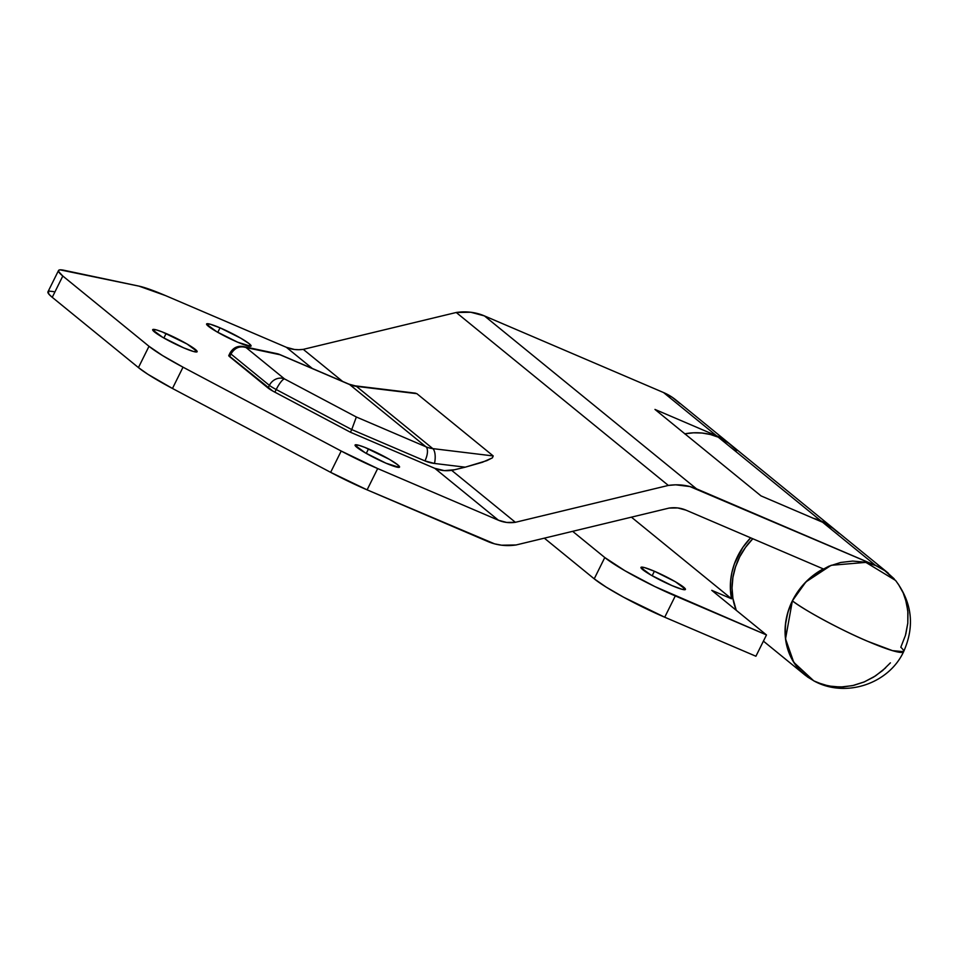 <?xml version="1.0" encoding="UTF-8"?>
<svg xmlns="http://www.w3.org/2000/svg" width="958" height="958" viewBox="0 0 958 958"><rect width="100%" height="100%" fill="white"/><g stroke="black" fill="none" stroke-linecap="round" stroke-linejoin="round"><path stroke-width="1.44" d="M368.507 448.895A24.824 2.814 -153.6 0 1 399.546 467.109A24.824 2.814 -153.6 0 1 386.11 463.253L399.211 467.336L397.762 464.822L389.427 459.361L364.687 447.326L358.627 445.242L355.035 445.242L365.19 452.775L386.11 463.253A24.824 2.814 -153.6 0 1 355.071 445.039A24.824 2.814 -153.6 0 1 368.507 448.895L366.267 453.397L368.507 448.895M220.029 327.828A24.824 2.814 -153.6 0 1 251.068 346.042A24.824 2.814 -153.6 0 1 237.632 342.186L250.733 346.281L249.284 343.766L240.949 338.306L220.029 327.828L210.149 324.175L206.557 324.175L216.712 331.719L237.632 342.186A24.824 2.814 -153.6 0 1 206.593 323.972A24.824 2.814 -153.6 0 1 220.029 327.828L217.789 332.342L220.029 327.828M166.105 333.516A24.824 2.814 -153.6 0 1 197.144 351.73A24.824 2.814 -153.6 0 1 183.72 347.874L193.6 351.526L197.18 351.526L187.026 343.982L162.285 331.947L156.226 329.863L152.645 329.863L162.8 337.408L183.72 347.874A24.824 2.814 -153.6 0 1 152.681 329.66A24.824 2.814 -153.6 0 1 166.105 333.516L163.878 338.018L166.105 333.516M805.007 675.055A65.791 58.51 -50.8 0 1 823.257 568.896L685.964 510.135L677.773 507.956L669.055 508.087L516.099 544.97L501.573 545.198L494.567 543.845L367.106 489.849L377.68 468.558L498.483 520.254L506.674 522.445L515.392 522.302L668.349 485.431L675.665 484.82L689.88 486.544L875.66 565.507A65.791 58.51 -50.8 0 1 888.174 573.064L835.136 529.834A65.791 58.51 129.2 0 0 822.635 522.266L875.66 565.507L884.354 570.238L895.838 580.788M752.796 538.743A65.791 58.51 129.2 0 0 736.259 610.318L732.918 598.439L732.044 588.032L732.918 577.411L735.516 566.896L739.768 556.766L745.552 547.329L752.796 538.743M48.403 291.4L48.81 294.07L52.247 297.315L62.809 276.024L58.606 271.569L58.977 270.108L60.115 269.857L138.934 286.119L165.566 295.615L286.37 347.311L294.561 349.502L298.896 349.718L303.279 349.359L456.236 312.488L470.773 312.248L484.425 315.901L663.547 392.552L672.241 397.295L679.869 403.546M898.305 584.105L903.166 592.858L906.424 602.498L907.98 612.749L907.789 623.323L905.849 633.909M890.401 662.852L882.522 670.636L873.612 677.102L863.948 682.048L853.782 685.353L843.423 686.922L833.137 686.694L823.245 684.683L814.013 680.958L805.714 675.606L798.565 668.792L792.793 660.709L788.542 651.584L785.943 641.68L785.069 631.262L785.943 620.652L788.542 610.126L792.793 600.007L798.577 590.571L805.726 582.081L814.025 574.788L823.257 568.896L685.964 510.135A35.889 31.913 -50.8 0 0 669.055 508.087L516.099 544.97A59.815 53.181 -50.8 0 1 487.909 541.545L367.106 489.849L377.68 468.558L341.204 451.038L183.026 367.177L162.644 355.622L149.005 346.293L138.431 367.585L147.915 374.303L172.464 388.469L330.642 472.342L367.106 489.849A59.815 6.766 26.4 0 1 330.642 472.342L172.464 388.469L183.026 367.177L341.204 451.038L330.642 472.342L341.204 451.038A59.815 6.766 -153.6 0 0 377.68 468.558L498.483 520.254L434.848 468.366L498.483 520.254A35.889 31.913 -50.8 0 0 515.392 522.302L451.637 470.318L515.392 522.302L668.349 485.431A59.815 53.181 -50.8 0 1 696.538 488.843L484.425 315.901A59.815 53.181 129.2 0 0 456.236 312.488L668.349 485.431L456.236 312.488L303.279 349.359L342.629 381.44L303.279 349.359A35.889 31.913 129.2 0 1 286.37 347.311L312.32 368.471L286.37 347.311L165.566 295.615A59.815 6.766 -153.6 0 0 138.934 286.119L64.258 270.324A59.815 6.766 -153.6 0 0 58.522 270.527L47.96 291.819A59.815 6.766 26.4 0 0 52.247 297.315L138.431 367.585L52.247 297.315L62.809 276.024L149.005 346.293L62.809 276.024A59.815 6.766 -153.6 0 1 58.522 270.527M729.086 443.35L676.061 400.121A65.791 58.51 129.2 0 0 663.547 392.552L716.572 435.794A65.791 58.51 -50.8 0 1 729.086 443.35A65.791 58.51 -50.8 0 1 729.924 444.057L716.572 435.794L654.961 409.425L761.011 495.897L822.635 522.266L875.66 565.507L696.538 488.843L484.425 315.901L663.547 392.552L716.572 435.794L654.961 409.425L761.011 495.897L822.635 522.266L831.328 526.996L838.945 533.259M53.684 291.627L49.553 291.148M228.758 355.598L272.719 391.008L350.424 432.238L434.645 468.282L350.424 432.238L351.742 429.579L424.933 460.906L434.489 463.456L465.217 467.181L482.425 462.271L492.4 457.852L493.226 455.948L416.874 393.678L414.814 393.067M454.547 469.755L465.217 467.181L454.547 469.755A35.889 31.913 -50.8 0 1 434.645 468.282L444.308 470.618L454.547 469.755M269.39 385.356L268.072 388.014L229.621 356.663L230.95 354.005L269.39 385.356A11.963 10.634 -50.8 0 1 284.538 378.925L246.086 347.574A11.963 10.634 129.2 0 0 230.95 354.005L269.39 385.356L268.072 388.014A11.963 1.353 26.4 0 0 274.874 392.181L276.203 389.523L351.742 429.579L350.424 432.238L274.874 392.181L276.203 389.523A11.963 1.353 -153.6 0 1 269.39 385.356A11.963 1.353 26.4 0 0 276.203 389.523A11.963 2.73 -62.1 0 1 284.538 378.925L246.086 347.574L279.987 354.735L349.61 384.541L425.975 446.799L356.352 417.005L284.538 378.925A11.963 10.634 129.2 0 0 269.39 385.356M231.237 352.867A11.963 10.885 101.9 0 1 243.272 346.521A11.963 10.885 101.9 0 1 246.086 347.574L243.272 346.521C237.584 345.599 233.189 347.73 230.088 352.903A11.963 1.353 -153.6 0 1 231.237 352.867L230.95 354.005A11.963 1.353 -153.6 0 1 230.088 352.903L228.77 355.562A11.963 1.353 26.4 0 0 229.621 356.663L230.95 354.005C234.734 347.79 239.787 345.646 246.086 347.574L279.987 354.735L349.61 384.541A29.902 26.596 129.2 0 0 356.436 386.361L432.8 448.619A29.902 26.596 -50.8 0 1 425.975 446.799L349.61 384.541A29.902 26.596 129.2 0 0 356.436 386.361L416.874 393.678L493.226 455.948L432.8 448.619L356.436 386.361A11.963 4.778 -83.1 0 0 355.25 385.846M278.371 353.969L279.987 354.735M349.61 384.541A11.963 5.305 -66.8 0 0 349.035 384.182A11.963 5.305 113.2 0 1 349.61 384.541M415.425 393.151L355.322 385.858A11.963 4.778 96.9 0 1 356.436 386.361L415.425 393.151M356.352 417.005L284.538 378.925A11.963 2.73 117.9 0 0 276.203 389.523L351.742 429.579L356.352 417.005L351.742 429.579L424.933 460.906A11.963 5.305 -66.8 0 0 425.975 446.799L356.352 417.005M425.975 446.799A11.963 5.305 113.2 0 1 424.933 460.906A41.865 37.23 129.2 0 0 434.489 463.456A11.963 4.778 -83.1 0 0 432.8 448.619A29.902 26.596 -50.8 0 1 425.975 446.799M493.226 455.948L432.8 448.619A11.963 4.778 96.9 0 1 434.489 463.456L465.217 467.181L486.784 460.666L492.4 457.852L493.226 455.948M149.005 346.293L138.431 367.585A59.815 6.766 26.4 0 0 172.464 388.469L183.026 367.177A59.815 6.766 -153.6 0 1 149.005 346.293M654.386 571.243A24.824 2.814 -153.6 0 1 685.425 589.457A24.824 2.814 -153.6 0 1 671.989 585.601L681.88 589.254L685.461 589.254L675.306 581.71L654.386 571.243L644.506 567.591L640.926 567.591L651.069 575.135L671.989 585.601A24.824 2.814 -153.6 0 1 640.962 567.387A24.824 2.814 -153.6 0 1 654.386 571.243L652.159 575.746L654.386 571.243M833.448 528.445L730.786 444.74A65.791 58.51 129.2 0 0 718.272 437.183L820.934 520.889A65.791 58.51 -50.8 0 1 833.448 528.445A65.791 58.51 -50.8 0 1 834.274 529.139M664.72 617.215L675.294 595.924L766.484 634.95L755.91 656.242L664.72 617.215L755.91 656.242L766.484 634.95L654.817 586.536L624.879 570.705L604.785 557.532L594.223 578.836L606.091 587.05L623.658 597.241L664.72 617.215L675.294 595.924A59.815 6.766 -153.6 0 1 604.785 557.532L572.644 531.331L604.785 557.532L594.223 578.836L544.336 538.156L594.223 578.836A59.815 6.766 26.4 0 0 664.72 617.215M631.418 517.164L731.541 598.798L711.758 590.332L766.484 634.95L711.758 590.332L731.541 598.798A65.791 58.51 -50.8 0 1 750.653 537.821L742.893 547.317L734.451 563.699L731.912 572.441L730.571 581.326L730.439 590.164L731.541 598.798L631.418 517.164M813.306 518.278A65.791 58.51 -50.8 0 1 820.934 520.889L718.272 437.183A65.791 58.51 129.2 0 0 684.886 433.818M736.81 450.511L728.284 442.836L718.272 437.183L710.345 434.489L701.998 433.028L693.4 432.812L684.719 433.854M813.007 518.194L820.934 520.889L834.286 529.151M895.55 580.428L865.876 562.382L831.149 565.304L805.87 581.937L792.374 600.858C803.666 609.935 843.315 631.226 867.804 641.357L892.473 650.638L903.622 651.68C914.89 626.352 912.196 602.606 895.55 580.428M905.478 599.061L907.825 610.821L907.801 623.095L905.442 635.394L900.807 647.261A65.791 7.448 -153.6 0 1 903.574 651.763A65.791 7.448 -153.6 0 1 867.804 641.357A65.791 7.448 -153.6 0 1 792.374 600.858L785.536 638.89L793.775 662.337L813.713 680.803C845.016 698.346 888.557 684.216 903.622 651.68M814.204 681.054L807.498 676.959L798.984 669.271L792.302 659.858L787.704 649.057L785.356 637.298L785.38 625.023L787.739 612.725L792.374 600.858L799.08 589.877L807.618 580.213L817.653 572.237L828.802 566.25L840.633 562.478L852.692 561.077L864.523 562.106L875.66 565.507L885.671 571.16L894.197 578.836M885.563 667.906L875.528 675.881L864.379 681.868L852.548 685.641L840.489 687.042L828.658 686.012L817.521 682.611M804.828 674.899L763.406 641.13M277.664 353.789L243.272 346.521M355.322 385.858L349.035 384.182L278.97 354.197"/></g></svg>
